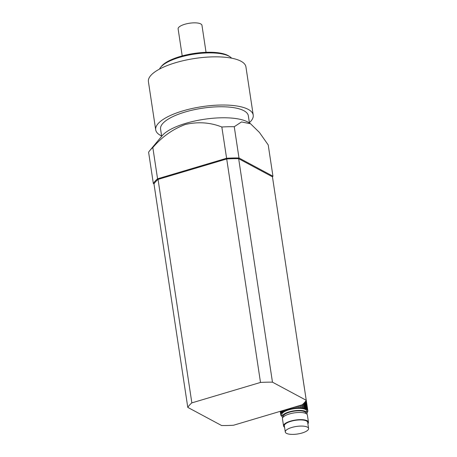 <?xml version="1.0" encoding="UTF-8"?>
<svg xmlns="http://www.w3.org/2000/svg" width="457" height="457" viewBox="0 0 457 457"><rect width="100%" height="100%" fill="white"/><g stroke="black" fill="none" stroke-linecap="round" stroke-linejoin="round"><path stroke-width="0.69" d="M302.991 378.996L305.242 393.58A1.868 0.606 -8.6 0 1 305.242 393.58A13.693 4.433 -8.6 0 0 305.213 393.426M302.551 404.485L303.117 408.215A1.868 0.606 -8.6 0 1 302.226 408.101L301.746 404.936M300.769 405.222L301.192 408.021A1.868 0.606 -8.6 0 1 300.192 407.981L299.821 405.508M288.641 408.838L288.738 409.478A13.693 4.433 -8.6 0 0 287.91 409.723A1.868 0.606 -8.6 0 1 286.933 410.043L286.83 409.375M287.813 409.084L287.91 409.723M285.819 409.678L285.933 410.415A13.693 4.433 -8.6 0 1 286.933 410.043M284.94 409.935L285.071 410.78A13.693 4.433 -8.6 0 0 284.208 411.186A1.868 0.606 -8.6 0 1 283.489 411.568L283.311 410.42M284.06 410.197L284.208 411.186M282.586 410.637L282.792 412.003A13.693 4.433 -8.6 0 1 283.489 411.568M281.992 410.814L282.232 412.403A13.693 4.433 -8.6 0 0 281.723 412.842A1.868 0.606 -8.6 0 1 281.346 413.248L281.021 411.106M281.443 410.98L281.723 412.842M280.667 411.209L281.038 413.682A13.693 4.433 -8.6 0 1 281.346 413.248M280.432 411.283L280.855 414.076A13.693 4.433 -8.6 0 0 280.758 414.493A1.868 0.606 -8.6 0 1 280.849 414.648A1.868 0.606 -8.6 0 1 280.769 414.87L280.238 411.34M280.278 411.323L280.758 414.493M307.075 412.974L306.767 410.923A12.602 4.084 171.4 0 0 293.697 408.775A12.602 4.084 171.4 0 0 281.843 414.693L282.152 416.744A12.602 4.084 -8.6 0 1 289.104 411.906A12.602 4.084 -8.6 0 1 307.075 412.974A12.602 4.084 -8.6 0 1 306.824 414.059M282.717 417.709A12.602 4.084 -8.6 0 1 282.152 416.744M307.801 410.803L307.852 411.123A1.868 0.606 -8.6 0 1 307.761 410.974A1.868 0.606 -8.6 0 1 307.841 410.752L306.019 398.704A13.693 4.433 171.4 0 0 305.984 398.55M306.213 400.366L307.721 410.363A13.693 4.433 -8.6 0 1 307.841 410.752M307.721 410.363A1.868 0.606 -8.6 0 1 307.498 410.129A1.868 0.606 -8.6 0 1 307.515 410.02L306.081 400.561M305.859 400.892L307.184 409.672A13.693 4.433 -8.6 0 1 307.515 410.02M307.184 409.672A1.868 0.606 -8.6 0 1 306.784 409.381A1.868 0.606 -8.6 0 1 306.784 409.375L305.562 401.297M305.042 401.954L306.104 409.015A13.693 4.433 -8.6 0 1 306.784 409.375M306.104 409.015A1.868 0.606 -8.6 0 1 305.51 408.775L304.562 402.508M303.956 403.154L304.768 408.547A13.693 4.433 -8.6 0 1 305.51 408.775M304.768 408.547A1.868 0.606 -8.6 0 1 304.014 408.369L303.317 403.782M303.117 408.215A13.693 4.433 -8.6 0 1 304.014 408.369M301.192 408.021A13.693 4.433 -8.6 0 1 302.226 408.101M298.735 405.827L299.061 407.97A13.693 4.433 -8.6 0 1 300.192 407.981M299.061 407.97A1.868 0.606 -8.6 0 1 297.981 407.998L297.701 406.136M296.547 406.484L296.787 408.072A13.693 4.433 -8.6 0 1 297.981 407.998M296.787 408.072A1.868 0.606 -8.6 0 1 295.662 408.17L295.456 406.804M294.262 407.164L294.434 408.312A13.693 4.433 -8.6 0 1 295.662 408.17M294.434 408.312A1.868 0.606 -8.6 0 1 293.303 408.478L293.148 407.495M291.954 407.85L292.08 408.689A13.693 4.433 -8.6 0 1 293.303 408.478M292.08 408.689A1.868 0.606 -8.6 0 1 290.966 408.918L290.858 408.175M289.692 408.524L289.789 409.192A13.693 4.433 -8.6 0 1 290.966 408.918M289.789 409.192A1.868 0.606 -8.6 0 1 288.738 409.478M285.933 410.415A1.868 0.606 -8.6 0 1 285.071 410.78M282.792 412.003A1.868 0.606 -8.6 0 1 282.232 412.403M281.038 413.682A1.868 0.606 -8.6 0 1 281.055 413.739A1.868 0.606 -8.6 0 1 280.855 414.076M281.066 415.384L281.095 415.596A1.868 0.606 -8.6 0 0 281.106 415.487A1.868 0.606 -8.6 0 0 280.889 415.259A13.693 4.433 -8.6 0 1 280.769 414.87M282.106 416.407A13.693 4.433 -8.6 0 1 281.826 416.241L281.826 416.241A1.868 0.606 -8.6 0 0 281.426 415.944A13.693 4.433 -8.6 0 1 281.095 415.596M307.013 412.551A1.868 0.606 -8.6 0 1 307.264 412.374A13.693 4.433 -8.6 0 0 307.572 411.94A1.868 0.606 -8.6 0 1 307.555 411.883A1.868 0.606 -8.6 0 1 307.755 411.54A13.693 4.433 -8.6 0 0 307.852 411.123M306.053 413.545L305.99 413.139A11.505 3.725 171.4 0 0 289.584 412.163A11.505 3.725 171.4 0 0 283.237 416.578L283.3 416.984M284.58 427.284A12.602 4.084 -8.6 0 1 283.551 425.97L282.466 418.795A12.602 4.084 -8.6 0 1 289.418 413.956A12.602 4.084 -8.6 0 1 307.384 415.025L308.469 422.199A12.602 4.084 -8.6 0 1 307.875 423.759M291.789 427.472A11.779 3.816 171.4 0 0 285.294 431.996A11.779 3.816 171.4 0 0 297.513 434.007A11.779 3.816 171.4 0 0 308.589 428.477A11.779 3.816 171.4 0 0 291.789 427.472M308.589 428.477L307.658 422.325A11.779 3.816 171.4 0 0 290.863 421.32A11.779 3.816 171.4 0 0 284.363 425.85L285.294 431.996M283.551 425.97A12.602 4.084 -8.6 0 1 290.503 421.131A12.602 4.084 -8.6 0 1 308.469 422.199M149.862 150.496L162.201 135.672A46.574 15.087 -8.6 0 1 185.879 123.31A46.574 15.087 -8.6 0 1 248.734 122.585L250.556 123.767L241.507 121.939L234.258 126.726A61.918 20.057 -8.6 0 0 221.834 127.006C210.254 122.413 198.11 121.568 185.393 124.464C172.957 129.051 162.104 136.746 152.832 147.548A61.918 20.057 -8.6 0 0 149.862 150.496A61.918 20.057 -8.6 0 0 148.605 152.227L153.335 183.491A61.918 20.057 -8.6 0 1 157.562 178.813L152.832 147.548M272.469 176.928A61.918 20.057 -8.6 0 0 272.949 176.213L272.452 176.825L238.663 158.693A61.369 19.88 171.4 0 0 226.706 158.962L158.053 179.401L157.562 178.813L226.563 158.271A61.918 20.057 -8.6 0 1 238.988 157.991L272.949 176.213L268.219 144.943L259.439 132.456L250.556 123.767M221.834 127.006L226.706 158.962L158.053 179.401A61.369 19.88 171.4 0 0 153.98 183.908L187.781 407.387L221.571 425.513A61.369 19.88 171.4 0 0 233.527 425.244L302.18 404.805A61.369 19.88 171.4 0 0 306.253 400.303L272.452 176.825L238.663 158.693A61.369 19.88 171.4 0 0 226.706 158.962L260.501 382.44L191.849 402.88L158.053 179.401A61.369 19.88 171.4 0 0 153.98 183.908L153.335 183.491M306.253 400.303L272.463 382.172L238.663 158.693L238.988 157.991L234.258 126.726M161.669 136.312L160.573 129.08A44.38 14.378 -8.6 0 1 193.454 109.869A44.38 14.378 -8.6 0 1 243.878 110.708A44.38 14.378 -8.6 0 1 248.34 115.81L249.436 123.036M161.612 135.963A49.316 15.972 -8.6 0 1 155.7 129.817L148.411 81.637A49.316 15.972 -8.6 0 1 184.942 60.295A49.316 15.972 -8.6 0 1 240.97 61.221A49.316 15.972 -8.6 0 1 245.929 66.888L253.218 115.073A49.316 15.972 -8.6 0 1 249.385 122.693M155.7 129.817A49.316 15.972 -8.6 0 1 192.231 108.475A49.316 15.972 -8.6 0 1 248.26 109.406A49.316 15.972 -8.6 0 1 253.218 115.073M160.698 67.213L161.578 66.151A36.166 11.716 -8.6 0 1 192.968 53.618A36.166 11.716 -8.6 0 1 227.894 55.474A36.166 11.716 -8.6 0 1 228.774 55.988L229.928 56.742A37.257 12.071 171.4 0 0 229.026 56.211A37.257 12.071 171.4 0 0 179.641 57.325A37.257 12.071 171.4 0 0 160.698 67.213A37.257 12.071 171.4 0 0 159.493 69.093M231.636 58.182A37.257 12.071 171.4 0 0 229.928 56.742M182.206 55.92L178.121 28.911A12.053 3.907 -8.6 0 1 187.05 23.69A12.053 3.907 -8.6 0 1 200.749 23.918A12.053 3.907 -8.6 0 1 201.96 25.306L206.044 52.315M191.849 402.88A61.369 19.88 171.4 0 0 187.781 407.387M272.463 382.172A61.369 19.88 171.4 0 0 260.501 382.44"/></g></svg>
